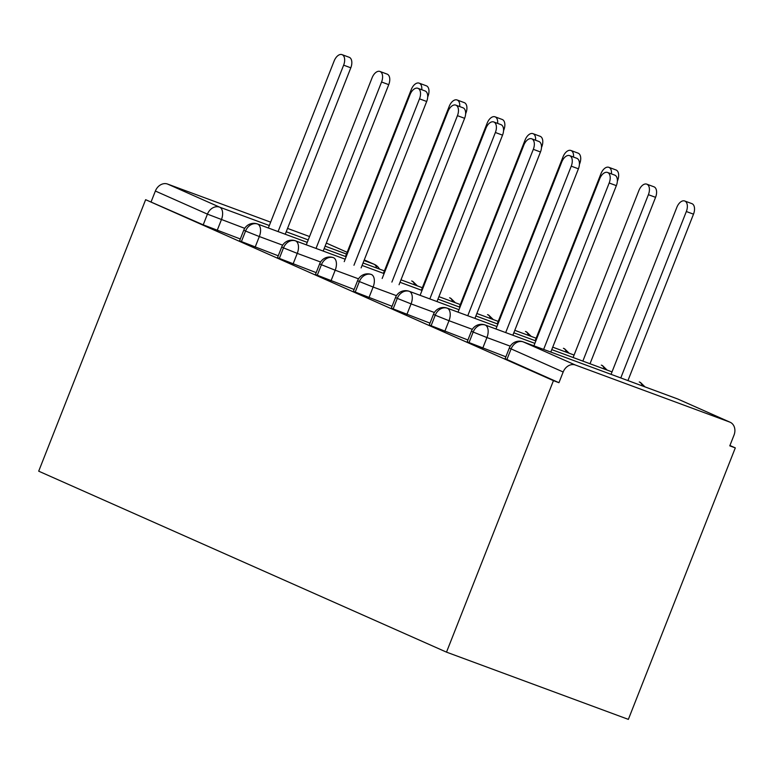 <?xml version="1.0" encoding="UTF-8"?>
<svg xmlns="http://www.w3.org/2000/svg" width="774" height="774" viewBox="0 0 774 774"><rect width="100%" height="100%" fill="white"/><g stroke="black" fill="none" stroke-linecap="round" stroke-linejoin="round"><path stroke-width="1.16" d="M575.382 365.018L729.689 422.062L677.627 398.958L523.321 341.914L575.382 365.018A10.788 8.804 113.9 0 0 563.172 371.994L558.954 382.695L553.439 380.653L446.501 652.143L628.362 719.375L735.3 447.885L729.93 445.505M446.501 652.143L38.7 471.182L145.638 199.692L553.439 380.653M309.552 236.544L287.541 228.407M270.658 222.167L167.581 184.057L219.652 207.161L269.333 225.524M240.317 238.972L203.214 224.837L145.638 199.692M203.214 224.837L207.432 214.137L155.371 191.033L151.153 201.733M155.371 191.033A10.788 8.804 -66.1 0 1 167.581 184.057M735.3 447.885L729.785 445.853L734.004 435.152A10.788 8.804 113.9 0 0 730.114 422.236A10.788 8.804 113.9 0 0 729.689 422.062M558.954 382.695L505.122 358.691L509.331 347.99L511.101 348.89L506.883 359.591M505.857 356.804L467.186 341.856L471.395 331.156L473.166 332.056L468.957 342.756M467.922 339.97L429.251 325.022L433.459 314.321L435.23 315.221L431.021 325.922M429.996 323.135L391.315 308.187L395.524 297.487L397.294 298.387L393.086 309.087M392.06 306.301L353.379 291.353L357.598 280.662L359.359 281.552L355.15 292.253M354.124 289.476L315.444 274.518L319.662 263.828L321.423 264.718L317.214 275.418M316.189 272.642L277.508 257.694L281.726 246.993L283.487 247.883L279.279 258.584M278.253 255.807L239.572 240.859L243.791 230.159L245.561 231.058L241.343 241.749M282.645 245.165L259.329 236.544A10.788 6.221 110.3 0 0 257.771 224.083A10.788 6.221 110.3 0 0 257.558 223.996L307.259 242.368L257.771 224.083A10.788 8.804 113.9 0 0 245.561 231.058L259.319 236.554L255.101 247.245M417.409 285.896L412.881 281.475A10.788 8.804 113.9 0 0 412.503 281.301A10.788 8.804 113.9 0 0 412.078 281.126L411.865 281.039A10.788 6.221 110.3 0 1 412.078 281.126A10.788 6.221 110.3 0 1 414.593 284.851M384.407 270.9L363.045 262.996L384.417 270.89M346.162 256.755L324.151 248.618L346.162 256.745M320.581 261.999L297.264 253.379A10.788 6.221 110.3 0 0 295.707 240.917A10.788 6.221 110.3 0 0 295.494 240.83L345.194 259.203L295.707 240.917A10.788 8.804 113.9 0 0 283.487 247.883L297.255 253.379L293.036 264.079M455.344 302.731L450.807 298.309A10.788 8.804 113.9 0 0 450.439 298.135A10.788 8.804 113.9 0 0 450.013 297.961L449.8 297.874A10.788 6.221 110.3 0 1 450.013 297.961A10.788 6.221 110.3 0 1 452.529 301.686M422.343 287.734L400.98 279.83L422.352 287.725M384.098 273.59L362.087 265.453L384.098 273.58M358.517 278.834L335.2 270.213A10.788 6.221 110.3 0 0 333.642 257.742A10.788 6.221 110.3 0 0 333.43 257.665L333.642 257.742A10.788 8.804 113.9 0 0 321.423 264.718L335.19 270.213L330.972 280.914M493.28 319.565L488.742 315.144A10.788 8.804 113.9 0 0 488.375 314.96A10.788 8.804 113.9 0 0 487.949 314.795L487.736 314.708A10.788 6.221 110.3 0 1 487.949 314.795A10.788 6.221 110.3 0 1 490.455 318.52M438.926 296.655L460.278 304.559L438.916 296.665M422.033 290.424L400.013 282.287L422.033 290.414M396.452 295.668L373.126 287.048A10.788 6.221 110.3 0 0 371.578 274.577A10.788 6.221 110.3 0 0 371.365 274.499L371.578 274.577A10.788 8.804 113.9 0 0 359.359 281.552L373.126 287.048L368.908 297.748M531.216 336.4L526.678 331.978A10.788 8.804 113.9 0 0 526.31 331.794A10.788 8.804 113.9 0 0 525.885 331.63L525.672 331.543A10.788 6.221 110.3 0 1 525.885 331.63A10.788 6.221 110.3 0 1 528.39 335.355M476.852 313.489L498.214 321.394L476.852 313.499M459.969 307.259L437.949 299.122L459.969 307.249M434.388 312.502L411.062 303.882A10.788 6.221 110.3 0 0 409.514 291.411A10.788 6.221 110.3 0 0 409.301 291.324L459.001 309.697L409.514 291.411A10.788 8.804 113.9 0 0 397.294 298.387L411.062 303.882L406.843 314.583M569.142 353.234L564.614 348.813A10.788 8.804 113.9 0 0 564.236 348.629A10.788 8.804 113.9 0 0 563.82 348.455L563.607 348.377A10.788 6.221 110.3 0 1 563.82 348.455A10.788 6.221 110.3 0 1 566.326 352.189M514.787 330.324L536.15 338.228L514.787 330.334M497.895 324.093L475.884 315.956M472.324 329.337L448.997 320.717A10.788 6.221 110.3 0 0 447.449 308.246A10.788 6.221 110.3 0 0 447.237 308.158L496.937 326.531L447.449 308.246A10.788 8.804 113.9 0 0 435.23 315.221L448.997 320.717L444.779 331.417M607.077 370.059L602.549 365.647A10.788 8.804 113.9 0 0 602.172 365.463A10.788 8.804 113.9 0 0 601.756 365.289L601.543 365.202A10.788 6.221 110.3 0 1 601.756 365.289A10.788 6.221 110.3 0 1 604.262 369.024M552.723 347.158L574.085 355.053L552.723 347.168M535.831 340.918L513.82 332.781L535.84 340.918M510.26 346.172L486.933 337.541A10.788 6.221 110.3 0 0 485.385 325.08A10.788 6.221 110.3 0 0 485.172 324.993L534.873 343.366L485.385 325.08A10.788 8.804 113.9 0 0 473.166 332.056L486.933 337.551L482.715 348.252M645.013 386.894L640.485 382.482A10.788 8.804 113.9 0 0 640.108 382.298A10.788 8.804 113.9 0 0 639.692 382.124L639.479 382.037A10.788 6.221 110.3 0 1 639.692 382.124A10.788 6.221 110.3 0 1 642.197 385.858M612.021 371.897L551.756 349.616L612.021 371.888M342.011 54.625L349.18 57.276A8.988 5.176 110.3 0 1 350.806 67.812L343.637 65.161A8.988 5.176 -69.7 0 0 342.011 54.625A8.988 5.176 -69.7 0 0 334.155 60.953L268.355 227.982M350.806 67.812L285.248 234.232M343.637 65.161L278.089 231.581M421.762 89.726A8.988 5.176 -69.7 0 0 419.169 83.157L426.329 85.798A8.988 5.176 110.3 0 1 427.954 96.334L427.703 96.237M419.169 83.157A8.988 5.176 -69.7 0 0 411.304 89.474L345.514 256.513M427.683 97.021L427.954 96.334M379.947 71.46L387.116 74.111A8.988 5.176 110.3 0 1 388.742 84.647L381.572 81.996A8.988 5.176 -69.7 0 0 379.947 71.46A8.988 5.176 -69.7 0 0 372.091 77.787L306.291 244.816M388.742 84.647L323.184 251.066M381.572 81.996L316.024 248.415M417.883 88.294L425.052 90.945A8.988 5.176 110.3 0 1 426.677 101.481L419.508 98.83A8.988 5.176 -69.7 0 0 417.883 88.294A8.988 5.176 -69.7 0 0 410.026 94.621L344.227 261.651M426.677 101.481L361.119 267.901M419.508 98.83L353.96 265.25M455.818 105.129L462.987 107.78A8.988 5.176 110.3 0 1 464.613 118.316L457.444 115.665A8.988 5.176 -69.7 0 0 455.818 105.129A8.988 5.176 -69.7 0 0 447.962 111.456L382.163 278.485M464.613 118.316L399.055 284.726M457.444 115.665L391.886 282.084M493.754 121.963L500.913 124.614A8.988 5.176 110.3 0 1 502.539 135.15L495.379 132.499A8.988 5.176 -69.7 0 0 493.754 121.963A8.988 5.176 -69.7 0 0 485.898 128.291L420.098 295.32M502.539 135.15L436.991 301.56M495.379 132.499L429.822 298.919M459.698 106.56A8.988 5.176 -69.7 0 0 457.105 99.981L464.265 102.632A8.988 5.176 110.3 0 1 465.89 113.168L465.638 113.072M457.105 99.981A8.988 5.176 -69.7 0 0 449.239 106.309L383.449 273.338M465.619 113.855L465.89 113.168M497.634 123.395A8.988 5.176 -69.7 0 0 495.031 116.816L502.2 119.467A8.988 5.176 110.3 0 1 503.826 130.003L503.574 129.906M495.031 116.816A8.988 5.176 -69.7 0 0 487.175 123.143L421.385 290.173M503.555 130.69L503.826 130.003M535.569 140.229A8.988 5.176 -69.7 0 0 532.967 133.65L540.136 136.301A8.988 5.176 110.3 0 1 541.761 146.837L541.51 146.741M532.967 133.65A8.988 5.176 -69.7 0 0 525.111 139.978L459.321 307.007M541.49 147.524L541.761 146.837M573.505 157.064A8.988 5.176 -69.7 0 0 570.902 150.485L578.072 153.136A8.988 5.176 110.3 0 1 579.697 163.672L579.445 163.575M570.902 150.485A8.988 5.176 -69.7 0 0 563.046 156.812L497.256 323.842M579.426 164.359L579.697 163.672M531.69 138.798L538.849 141.448A8.988 5.176 110.3 0 1 540.475 151.975L533.315 149.334A8.988 5.176 -69.7 0 0 531.69 138.798A8.988 5.176 -69.7 0 0 523.834 145.125L458.034 312.154M540.475 151.975L474.926 318.395M533.315 149.334L467.757 315.744M611.441 173.898A8.988 5.176 -69.7 0 0 608.838 167.319L616.007 169.97A8.988 5.176 110.3 0 1 617.633 180.506L617.381 180.41M608.838 167.319A8.988 5.176 -69.7 0 0 600.982 173.647L535.182 340.676M617.362 181.193L617.633 180.506M569.625 155.632L576.785 158.283A8.988 5.176 110.3 0 1 578.41 168.809L571.251 166.168A8.988 5.176 -69.7 0 0 569.625 155.632A8.988 5.176 -69.7 0 0 561.769 161.96L495.97 328.989M578.41 168.809L512.862 335.229M571.251 166.168L505.693 332.578M646.774 184.154L653.943 186.805A8.988 5.176 110.3 0 1 655.568 197.331L648.399 194.69A8.988 5.176 -69.7 0 0 646.774 184.154A8.988 5.176 -69.7 0 0 638.918 190.481L573.118 357.511M582.851 361.1L648.399 194.69M590.011 363.751L655.568 197.331M607.561 172.467L614.72 175.108A8.988 5.176 110.3 0 1 616.346 185.644L609.186 182.993A8.988 5.176 -69.7 0 0 607.561 172.467A8.988 5.176 -69.7 0 0 599.705 178.784L533.905 345.823M616.346 185.644L550.798 352.064M609.186 182.993L543.629 349.413M684.709 200.988L691.879 203.63A8.988 5.176 110.3 0 1 693.504 214.166L686.335 211.525A8.988 5.176 -69.7 0 0 684.709 200.988A8.988 5.176 -69.7 0 0 676.853 207.316L611.054 374.345M620.787 377.935L686.335 211.525M627.946 380.585L693.504 214.166M286.216 231.774L308.226 239.911M325.119 246.151L346.481 254.056M364.022 260.538L373.948 264.205L364.264 259.909L374.374 264.379A10.788 8.804 -66.1 0 0 373.948 264.205A10.788 6.221 110.3 0 1 376.648 268.017M347.158 252.324L326.328 243.075L347.168 252.305M244.71 228.34L207.432 214.137A10.788 8.804 -66.1 0 1 219.652 207.161A10.788 6.221 110.3 0 1 221.393 219.719L217.175 230.42M563.172 371.994L511.101 348.89A10.788 8.804 113.9 0 1 523.321 341.914A10.788 6.221 110.3 0 0 523.108 341.827A10.788 10.788 0 0 0 509.331 347.99M730.114 422.236L678.043 399.132A10.788 8.804 113.9 0 0 677.627 398.958A10.788 6.221 110.3 0 0 677.414 398.871A10.788 6.221 110.3 0 0 677.192 398.803M411.652 280.972A10.788 6.221 110.3 0 1 411.865 281.039A10.788 10.788 0 0 1 412.503 281.301M449.588 297.797A10.788 6.221 110.3 0 1 449.8 297.874A10.788 10.788 0 0 1 450.439 298.135M487.523 314.631A10.788 6.221 110.3 0 1 487.736 314.708A10.788 10.788 0 0 1 488.375 314.96M525.459 331.466A10.788 6.221 110.3 0 1 525.672 331.543A10.788 10.788 0 0 1 526.31 331.794M563.395 348.3A10.788 6.221 110.3 0 1 563.607 348.377A10.788 10.788 0 0 1 564.236 348.629M601.321 365.135A10.788 6.221 110.3 0 1 601.543 365.202A10.788 10.788 0 0 1 602.172 365.463M639.256 381.969A10.788 6.221 110.3 0 1 639.479 382.037A10.788 10.788 0 0 1 640.108 382.298M257.558 223.996A10.788 10.788 0 0 0 243.791 230.159M379.463 269.062A10.788 10.788 0 0 0 374.374 264.379M295.494 240.83A10.788 10.788 0 0 0 281.726 246.993M333.43 257.665A10.788 10.788 0 0 0 319.662 263.828M371.365 274.499A10.788 10.788 0 0 0 357.598 280.662M409.301 291.324A10.788 10.788 0 0 0 395.524 297.487M475.894 315.947L497.905 324.083M447.237 308.158A10.788 10.788 0 0 0 433.459 314.321M485.172 324.993A10.788 10.788 0 0 0 471.395 331.156M523.108 341.827L677.414 398.871A10.788 10.788 0 0 1 678.043 399.132"/></g></svg>
